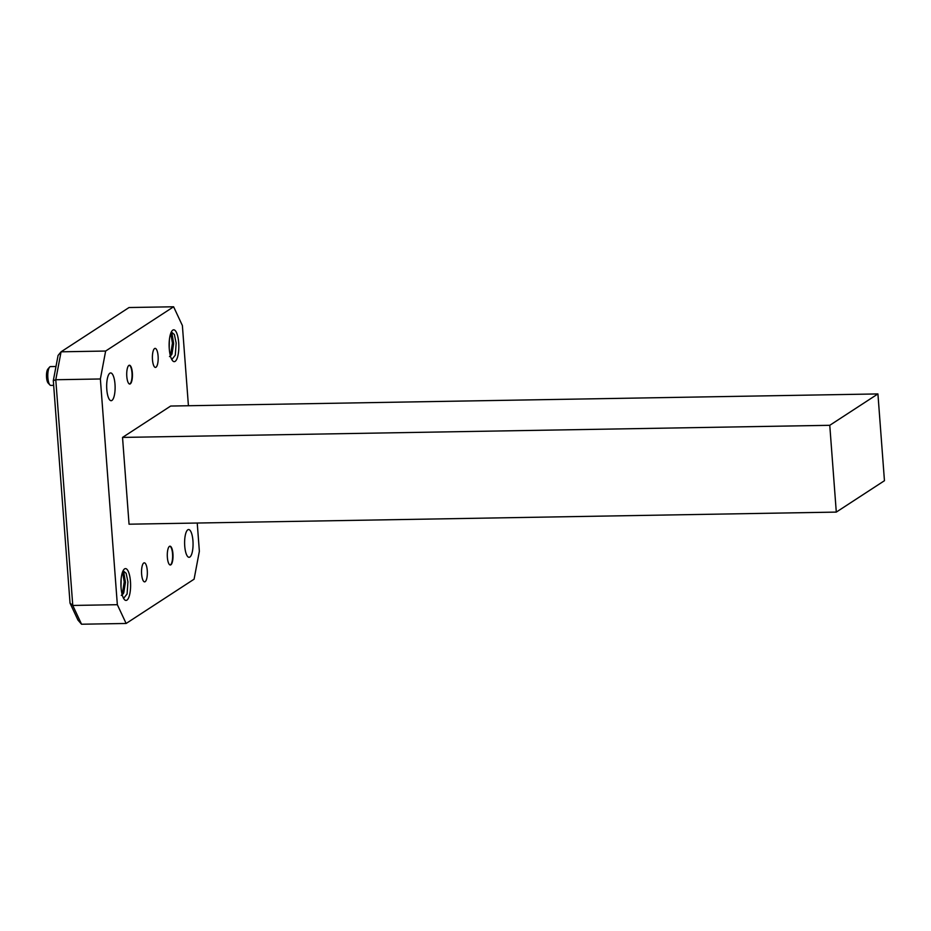 <?xml version="1.0" encoding="UTF-8"?>
<svg xmlns="http://www.w3.org/2000/svg" width="931" height="931" viewBox="0 0 931 931"><rect width="100%" height="100%" fill="white"/><g stroke="black" fill="none" stroke-linecap="round" stroke-linejoin="round"><path stroke-width="1.4" d="M49.89 384.922L48.133 383.037A7.39 2.246 -91 0 1 46.55 377.451A7.39 2.246 -91 0 1 47.9 369.048L49.587 367.105A9.403 2.863 89 0 0 47.877 377.8A9.403 2.863 89 0 0 49.89 384.922A9.403 2.863 89 0 0 50.809 385.399L53.661 385.341M152.475 359.727A9.519 2.898 -91 0 1 155.128 348.38A9.519 2.898 -91 0 1 158.095 356.061A9.519 2.898 -91 0 1 155.454 367.419A9.519 2.898 -91 0 1 152.475 359.727M141.628 574.171A9.519 2.898 -91 0 1 144.282 562.824A9.519 2.898 -91 0 1 147.261 570.505A9.519 2.898 -91 0 1 144.608 581.863A9.519 2.898 -91 0 1 141.628 574.171M169.512 356.596L171.956 354.117L173.655 343.492L172.142 334.462L170.862 333.019M121.298 595.398L123.742 592.907L125.441 582.294L123.928 573.252L122.648 571.82M121.053 587.577A15.92 4.841 -91 0 1 123.951 569.458A15.92 4.841 -91 0 1 130.456 581.456A15.92 4.841 -91 0 1 124.475 599.622A15.92 4.841 -91 0 1 121.053 587.577M169.267 348.788A15.92 4.841 -91 0 1 172.177 330.668A15.92 4.841 -91 0 1 178.682 342.655A15.92 4.841 -91 0 1 172.689 360.832A15.92 4.841 -91 0 1 169.267 348.788M184.734 546.09A13.884 4.224 -91 0 1 188.597 529.541A13.884 4.224 -91 0 1 192.938 540.748A13.884 4.224 -91 0 1 189.074 557.297A13.884 4.224 -91 0 1 184.734 546.09M106.797 389.495A13.884 4.224 -91 0 1 110.661 372.935A13.884 4.224 -91 0 1 114.99 384.154A13.884 4.224 -91 0 1 111.126 400.702A13.884 4.224 -91 0 1 106.797 389.495M122.205 594.723L124.207 581.933L122.578 571.995M123.253 593.85L124.929 581.922L123.637 572.728M170.42 355.921L172.421 343.143L170.792 333.193M171.467 355.048L173.143 343.132L171.851 333.926M129.549 384.026A9.403 2.863 89 0 0 131.981 372.842A9.403 2.863 89 0 0 129.234 365.266M126.802 376.45A9.403 2.863 -91 0 1 129.421 365.243A9.403 2.863 -91 0 1 132.353 372.831A9.403 2.863 -91 0 1 129.746 384.049A9.403 2.863 -91 0 1 126.802 376.45M170.129 564.977A9.403 2.863 89 0 0 172.549 553.794A9.403 2.863 89 0 0 169.803 546.218M167.371 557.401A9.403 2.863 -91 0 1 169.989 546.194A9.403 2.863 -91 0 1 172.933 553.782A9.403 2.863 -91 0 1 170.315 564.989A9.403 2.863 -91 0 1 167.371 557.401M836.294 512.097L884.45 480.71L877.921 393.929L170.676 406.044L122.531 437.419L129.048 524.2L836.294 512.097L829.765 425.304L122.531 437.419M105.645 351.045L173.608 306.776L129.025 307.533L61.062 351.813L105.645 351.045L100.373 378.975L55.79 379.743L72.769 605.453L117.341 604.696L100.373 378.975M117.341 604.696L126.127 623.467L81.544 624.224L72.769 605.453L70.034 603.148L53.311 380.651L58.071 355.456L61.062 351.813L55.79 379.743L53.311 380.651M197.232 523.036L199.362 551.257L194.09 579.187L126.127 623.467M173.608 306.776L182.383 325.547L188.423 405.741M81.544 624.224L77.96 620.081L70.034 603.148M120.995 586.67L121.146 578.838M169.209 347.88L169.361 340.048M877.921 393.929L829.765 425.304M55.976 366.5L50.495 366.593A9.403 2.863 89 0 0 49.587 367.105M171.327 331.96L174.365 334.508L176.157 343.074L175.307 355.165L171.804 359.564M123.113 570.75L126.151 573.298L127.943 581.875L127.093 593.966L123.59 598.365"/></g></svg>
